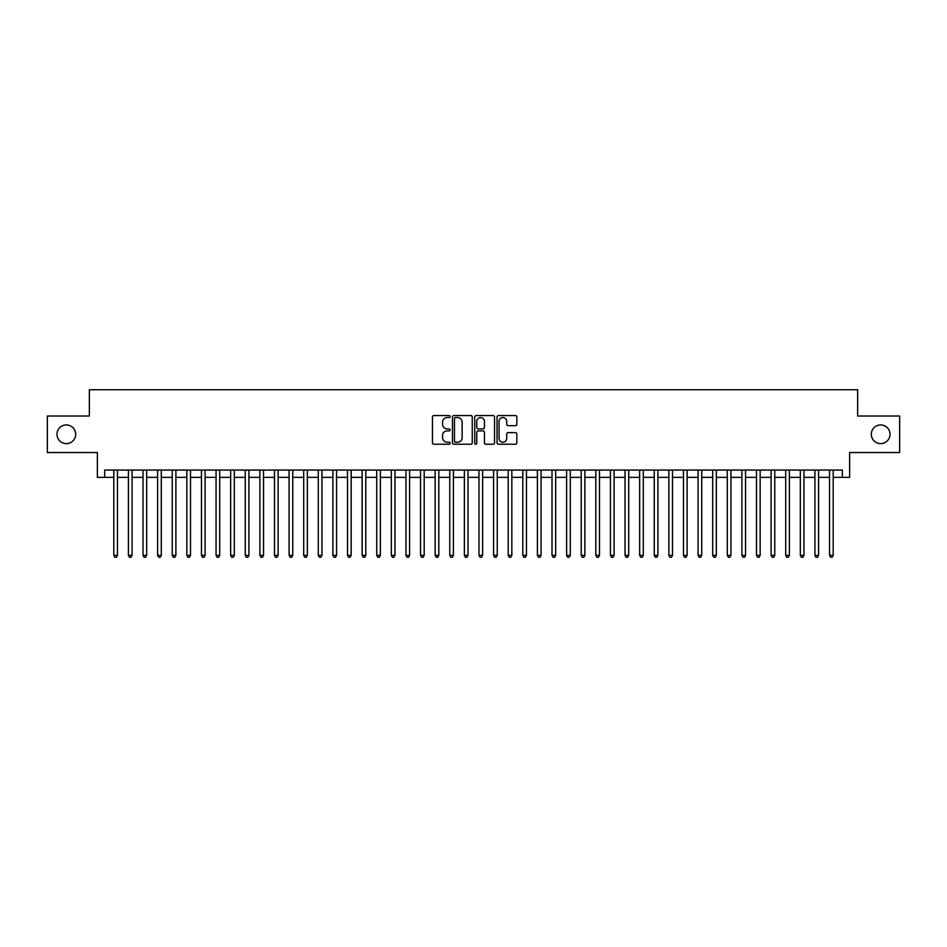 <?xml version="1.0" encoding="UTF-8"?>
<svg xmlns="http://www.w3.org/2000/svg" width="947" height="947" viewBox="0 0 947 947"><rect width="100%" height="100%" fill="white"/><g stroke="black" fill="none" stroke-linecap="round" stroke-linejoin="round"><path stroke-width="1.42" d="M450.133 416.562A1.006 1.006 0 0 0 449.127 415.567L433.892 415.567A1.432 1.432 0 0 0 432.459 417L432.459 442.805A1.432 1.432 0 0 0 433.892 444.238L449.127 444.238A1.006 1.006 0 0 0 450.133 443.232A1.006 1.006 0 0 0 449.127 442.225L447.15 442.225A4.593 4.593 0 0 1 442.569 437.644L442.569 435.49A4.593 4.593 0 0 1 447.15 430.897L449.127 430.897A1.006 1.006 0 0 0 450.133 429.902A1.006 1.006 0 0 0 449.127 428.896L447.15 428.896A4.593 4.593 0 0 1 442.569 424.303L442.569 422.161A4.593 4.593 0 0 1 447.15 417.568L449.127 417.568A1.006 1.006 0 0 0 450.133 416.562M871.311 434.282A9.352 9.352 0 0 0 880.663 443.634A9.352 9.352 0 0 0 890.014 434.282A9.352 9.352 0 0 0 880.663 424.931A9.352 9.352 0 0 0 871.311 434.282M56.986 434.282A9.352 9.352 0 0 0 66.337 443.634A9.352 9.352 0 0 0 75.689 434.282A9.352 9.352 0 0 0 66.337 424.931A9.352 9.352 0 0 0 56.986 434.282M515.405 425.665A1.432 1.432 0 0 0 516.837 424.232L516.837 417A1.432 1.432 0 0 0 515.405 415.567L498.477 415.567A1.432 1.432 0 0 0 497.045 417L497.045 442.805A1.432 1.432 0 0 0 498.477 444.238L515.405 444.238A1.432 1.432 0 0 0 516.837 442.805L516.837 434.057A1.432 1.432 0 0 0 515.405 432.625L508.16 432.625A1.432 1.432 0 0 0 506.728 434.057L506.728 438.39A3.835 3.835 0 0 1 502.893 442.225A3.835 3.835 0 0 1 499.057 438.39L499.057 421.403A3.835 3.835 0 0 1 502.893 417.568A3.835 3.835 0 0 1 506.728 421.403L506.728 424.232A1.432 1.432 0 0 0 508.16 425.665L515.405 425.665M104.679 477.371L104.679 470.067L842.321 470.067L842.321 477.371L849.625 477.371L849.625 452.536L899.65 452.536L899.65 416.017L857.651 416.017L857.651 389.726L89.349 389.726L89.349 416.017L47.35 416.017L47.35 452.536L97.375 452.536L97.375 477.371L113.806 477.371M472.245 417A1.432 1.432 0 0 0 470.813 415.567L453.897 415.567A1.432 1.432 0 0 0 452.465 417L452.465 442.805A1.432 1.432 0 0 0 453.897 444.238L470.813 444.238A1.432 1.432 0 0 0 472.245 442.805L472.245 417M476.187 415.567L493.103 415.567A1.432 1.432 0 0 1 494.535 417L494.535 442.805A1.432 1.432 0 0 1 493.103 444.238L485.87 444.238A1.432 1.432 0 0 1 484.438 442.805L484.438 432.341A1.432 1.432 0 0 0 482.994 430.897L478.199 430.897A1.432 1.432 0 0 0 476.767 432.341L476.767 443.232A1.006 1.006 0 0 1 475.761 444.238A1.006 1.006 0 0 1 474.755 443.232L474.755 417A1.432 1.432 0 0 1 476.187 415.567M117.464 477.371L128.413 477.371M132.071 477.371L143.021 477.371M146.678 477.371L157.628 477.371M161.286 477.371L172.236 477.371M175.893 477.371L186.843 477.371M190.501 477.371L201.451 477.371M205.097 477.371L216.058 477.371M219.704 477.371L230.666 477.371M234.311 477.371L245.273 477.371M248.919 477.371L259.88 477.371M263.526 477.371L274.488 477.371M278.134 477.371L289.095 477.371M292.741 477.371L303.703 477.371M307.349 477.371L318.299 477.371M321.956 477.371L332.906 477.371M336.564 477.371L347.513 477.371M351.171 477.371L362.121 477.371M365.779 477.371L376.728 477.371M380.386 477.371L391.336 477.371M394.994 477.371L405.943 477.371M409.601 477.371L420.551 477.371M424.197 477.371L435.158 477.371M438.804 477.371L449.766 477.371M453.412 477.371L464.373 477.371M468.019 477.371L478.981 477.371M482.627 477.371L493.588 477.371M497.234 477.371L508.196 477.371M511.842 477.371L522.803 477.371M526.449 477.371L537.399 477.371M541.057 477.371L552.006 477.371M555.664 477.371L566.614 477.371M570.272 477.371L581.221 477.371M584.879 477.371L595.829 477.371M599.487 477.371L610.436 477.371M614.094 477.371L625.044 477.371M628.701 477.371L639.651 477.371M643.297 477.371L654.259 477.371M657.905 477.371L668.866 477.371M672.512 477.371L683.474 477.371M687.12 477.371L698.081 477.371M701.727 477.371L712.689 477.371M716.334 477.371L727.296 477.371M730.942 477.371L741.903 477.371M745.549 477.371L756.499 477.371M760.157 477.371L771.107 477.371M774.764 477.371L785.714 477.371M789.372 477.371L800.322 477.371M803.979 477.371L814.929 477.371M818.587 477.371L829.536 477.371M833.194 477.371L842.321 477.371M455.471 417.568A1.006 1.006 0 0 0 454.465 418.574L454.465 441.231A1.006 1.006 0 0 0 455.471 442.225L457.555 442.225A4.593 4.593 0 0 0 462.136 437.644L462.136 422.161A4.593 4.593 0 0 0 457.555 417.568L455.471 417.568M484.438 421.474A3.835 3.835 0 0 0 480.603 417.639A3.835 3.835 0 0 0 476.767 421.474L476.767 427.464A1.432 1.432 0 0 0 478.199 428.896L482.994 428.896A1.432 1.432 0 0 0 484.438 427.464L484.438 421.474M117.464 470.067L117.464 555.368L113.806 555.368L113.806 470.067M117.464 555.368L116.363 557.274L114.907 557.274L113.806 555.368M132.071 470.067L132.071 555.368L128.413 555.368L128.413 470.067M132.071 555.368L130.97 557.274L129.514 557.274L128.413 555.368M146.678 470.067L146.678 555.368L143.021 555.368L143.021 470.067M146.678 555.368L145.578 557.274L144.122 557.274L143.021 555.368M161.286 470.067L161.286 555.368L157.628 555.368L157.628 470.067M161.286 555.368L160.185 557.274L158.729 557.274L157.628 555.368M175.893 470.067L175.893 555.368L172.236 555.368L172.236 470.067M175.893 555.368L174.793 557.274L173.337 557.274L172.236 555.368M190.501 470.067L190.501 555.368L186.843 555.368L186.843 470.067M190.501 555.368L189.4 557.274L187.944 557.274L186.843 555.368M205.097 470.067L205.097 555.368L201.451 555.368L201.451 470.067M205.097 555.368L204.007 557.274L202.551 557.274L201.451 555.368M219.704 470.067L219.704 555.368L216.058 555.368L216.058 470.067M219.704 555.368L218.615 557.274L217.147 557.274L216.058 555.368M234.311 470.067L234.311 555.368L230.666 555.368L230.666 470.067M234.311 555.368L233.222 557.274L231.755 557.274L230.666 555.368M248.919 470.067L248.919 555.368L245.273 555.368L245.273 470.067M248.919 555.368L247.83 557.274L246.362 557.274L245.273 555.368M263.526 470.067L263.526 555.368L259.88 555.368L259.88 470.067M263.526 555.368L262.437 557.274L260.97 557.274L259.88 555.368M278.134 470.067L278.134 555.368L274.488 555.368L274.488 470.067M278.134 555.368L277.045 557.274L275.577 557.274L274.488 555.368M292.741 470.067L292.741 555.368L289.095 555.368L289.095 470.067M292.741 555.368L291.652 557.274L290.184 557.274L289.095 555.368M307.349 470.067L307.349 555.368L303.703 555.368L303.703 470.067M307.349 555.368L306.248 557.274L304.792 557.274L303.703 555.368M321.956 470.067L321.956 555.368L318.299 555.368L318.299 470.067M321.956 555.368L320.855 557.274L319.399 557.274L318.299 555.368M336.564 470.067L336.564 555.368L332.906 555.368L332.906 470.067M336.564 555.368L335.463 557.274L334.007 557.274L332.906 555.368M351.171 470.067L351.171 555.368L347.513 555.368L347.513 470.067M351.171 555.368L350.07 557.274L348.614 557.274L347.513 555.368M365.779 470.067L365.779 555.368L362.121 555.368L362.121 470.067M365.779 555.368L364.678 557.274L363.222 557.274L362.121 555.368M380.386 470.067L380.386 555.368L376.728 555.368L376.728 470.067M380.386 555.368L379.285 557.274L377.829 557.274L376.728 555.368M394.994 470.067L394.994 555.368L391.336 555.368L391.336 470.067M394.994 555.368L393.893 557.274L392.437 557.274L391.336 555.368M409.601 470.067L409.601 555.368L405.943 555.368L405.943 470.067M409.601 555.368L408.5 557.274L407.044 557.274L405.943 555.368M424.197 470.067L424.197 555.368L420.551 555.368L420.551 470.067M424.197 555.368L423.108 557.274L421.652 557.274L420.551 555.368M438.804 470.067L438.804 555.368L435.158 555.368L435.158 470.067M438.804 555.368L437.715 557.274L436.247 557.274L435.158 555.368M453.412 470.067L453.412 555.368L449.766 555.368L449.766 470.067M453.412 555.368L452.323 557.274L450.855 557.274L449.766 555.368M468.019 470.067L468.019 555.368L464.373 555.368L464.373 470.067M468.019 555.368L466.93 557.274L465.462 557.274L464.373 555.368M482.627 470.067L482.627 555.368L478.981 555.368L478.981 470.067M482.627 555.368L481.538 557.274L480.07 557.274L478.981 555.368M497.234 470.067L497.234 555.368L493.588 555.368L493.588 470.067M497.234 555.368L496.145 557.274L494.677 557.274L493.588 555.368M511.842 470.067L511.842 555.368L508.196 555.368L508.196 470.067M511.842 555.368L510.753 557.274L509.285 557.274L508.196 555.368M526.449 470.067L526.449 555.368L522.803 555.368L522.803 470.067M526.449 555.368L525.348 557.274L523.892 557.274L522.803 555.368M541.057 470.067L541.057 555.368L537.399 555.368L537.399 470.067M541.057 555.368L539.956 557.274L538.5 557.274L537.399 555.368M555.664 470.067L555.664 555.368L552.006 555.368L552.006 470.067M555.664 555.368L554.563 557.274L553.107 557.274L552.006 555.368M570.272 470.067L570.272 555.368L566.614 555.368L566.614 470.067M570.272 555.368L569.171 557.274L567.715 557.274L566.614 555.368M584.879 470.067L584.879 555.368L581.221 555.368L581.221 470.067M584.879 555.368L583.778 557.274L582.322 557.274L581.221 555.368M599.487 470.067L599.487 555.368L595.829 555.368L595.829 470.067M599.487 555.368L598.386 557.274L596.93 557.274L595.829 555.368M614.094 470.067L614.094 555.368L610.436 555.368L610.436 470.067M614.094 555.368L612.993 557.274L611.537 557.274L610.436 555.368M628.701 470.067L628.701 555.368L625.044 555.368L625.044 470.067M628.701 555.368L627.601 557.274L626.145 557.274L625.044 555.368M643.297 470.067L643.297 555.368L639.651 555.368L639.651 470.067M643.297 555.368L642.208 557.274L640.752 557.274L639.651 555.368M657.905 470.067L657.905 555.368L654.259 555.368L654.259 470.067M657.905 555.368L656.816 557.274L655.348 557.274L654.259 555.368M672.512 470.067L672.512 555.368L668.866 555.368L668.866 470.067M672.512 555.368L671.423 557.274L669.955 557.274L668.866 555.368M687.12 470.067L687.12 555.368L683.474 555.368L683.474 470.067M687.12 555.368L686.03 557.274L684.563 557.274L683.474 555.368M701.727 470.067L701.727 555.368L698.081 555.368L698.081 470.067M701.727 555.368L700.638 557.274L699.17 557.274L698.081 555.368M716.334 470.067L716.334 555.368L712.689 555.368L712.689 470.067M716.334 555.368L715.245 557.274L713.778 557.274L712.689 555.368M730.942 470.067L730.942 555.368L727.296 555.368L727.296 470.067M730.942 555.368L729.853 557.274L728.385 557.274L727.296 555.368M745.549 470.067L745.549 555.368L741.903 555.368L741.903 470.067M745.549 555.368L744.449 557.274L742.993 557.274L741.903 555.368M760.157 470.067L760.157 555.368L756.499 555.368L756.499 470.067M760.157 555.368L759.056 557.274L757.6 557.274L756.499 555.368M774.764 470.067L774.764 555.368L771.107 555.368L771.107 470.067M774.764 555.368L773.663 557.274L772.207 557.274L771.107 555.368M789.372 470.067L789.372 555.368L785.714 555.368L785.714 470.067M789.372 555.368L788.271 557.274L786.815 557.274L785.714 555.368M803.979 470.067L803.979 555.368L800.322 555.368L800.322 470.067M803.979 555.368L802.878 557.274L801.422 557.274L800.322 555.368M818.587 470.067L818.587 555.368L814.929 555.368L814.929 470.067M818.587 555.368L817.486 557.274L816.03 557.274L814.929 555.368M833.194 470.067L833.194 555.368L829.536 555.368L829.536 470.067M833.194 555.368L832.093 557.274L830.637 557.274L829.536 555.368"/></g></svg>
